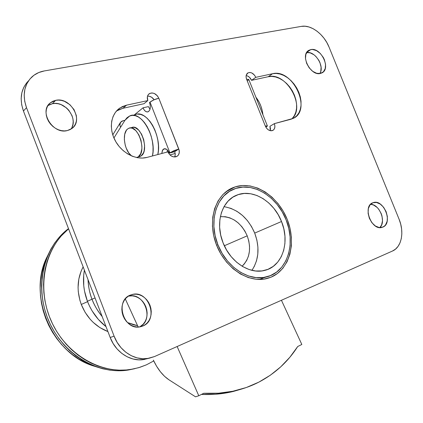 <?xml version="1.0" encoding="UTF-8"?>
<svg xmlns="http://www.w3.org/2000/svg" width="423" height="423" viewBox="0 0 423 423"><rect width="100%" height="100%" fill="white"/><g stroke="black" fill="none" stroke-linecap="round" stroke-linejoin="round"><path stroke-width="0.63" d="M118.636 109.763L122.929 108.288L126.609 105.147L147.812 100.584C146.792 97.576 147.278 95.281 149.266 93.705C153.121 92.082 156.299 93.583 158.805 98.215L178.765 148.986L169.893 152.772L150.012 102.107L149.515 102.514L150.012 102.107L169.893 152.772L169.374 153.121L174.741 151.693L175.281 154.221L174.762 156.986L175.286 154.458L174.741 151.693L178.765 148.986L173.932 150.688L169.374 153.121L168.158 150.874L166.609 149.324L164.187 148.801L162.374 150.514L161.771 153.491L162.681 149.969L163.479 149.139L165.055 148.727L163.891 148.907C166.012 148.32 167.836 149.726 169.374 153.121L174.741 151.693L178.765 148.986C179.881 152.402 179.215 154.897 176.777 156.473L173.62 156.896L171.31 155.981L169.311 154.21L167.926 151.862L147.024 157.404L142.377 158.075L137.48 157.716L132.521 156.32L127.698 153.935L123.209 150.651L119.233 146.591L115.934 141.922L113.454 136.83L111.889 131.516L111.307 126.213L111.714 121.115L113.1 116.441L115.4 112.37L118.509 109.055L122.295 106.622L126.609 105.147L147.812 100.584L147.357 96.841L148.198 94.757L149.816 93.388L151.963 92.938L154.31 93.472L157.441 95.884L158.805 98.215L179.151 150.255L179.252 152.772L178.464 154.929L177.76 155.775L175.889 156.822C172.447 157.324 169.792 155.675 167.926 151.862L147.024 157.404C136.227 160.359 122.11 153.205 115.426 141.033C108.658 128.904 110.726 114.252 119.788 108.082L126.609 105.147L122.929 108.288L144.021 103.709L122.929 108.288L116.563 110.932M291.722 119.006C306.194 107.199 286.535 71.651 268.245 76.711L272.549 73.729C292.943 68.219 312.38 110.345 293.139 118.419L274.342 123.643L269.943 126.308L270.487 128.608L270.281 130.696L269.943 126.308L274.342 123.643C275.421 126.858 274.892 129.131 272.761 130.458L270.276 130.696L268.298 129.824L266.548 128.19L265.306 126.038L246.614 79.313L246.08 77.012L246.323 74.913L248.052 72.83L249.845 72.455L251.838 72.973L254.556 75.204L255.788 77.34L272.549 73.729L276.145 73.428L279.926 74.009L283.754 75.437L287.481 77.652L290.976 80.576L294.107 84.087L296.761 88.058L298.844 92.346L300.282 96.788L301.017 101.229L301.023 105.507L300.298 109.451L298.855 112.925L296.745 115.791L294.048 117.938L290.855 119.265L274.342 123.643L274.892 125.959L274.675 128.106L273.723 129.761L272.179 130.675C269.298 131.067 267.008 129.523 265.306 126.038L267.399 125.869L265.898 127.238L267.41 126.001L265.306 126.038L246.614 79.313C245.615 76.399 246.027 74.274 247.857 72.936C251.013 71.81 253.657 73.274 255.788 77.34L251.542 80.344L268.245 76.711L271.83 76.404L275.6 76.97L279.407 78.377L283.119 80.571L286.598 83.463L289.713 86.948L292.351 90.887L294.419 95.143L295.841 99.558L296.571 103.968L296.565 108.219L295.83 112.143L294.387 115.601L292.282 118.456M235.283 186.834L225.877 191.846L235.283 186.834L242.553 185.501L250.136 185.94L257.739 188.103L265.094 191.878L271.941 197.118L278.043 203.611L283.199 211.135L287.228 219.415L289.993 228.171L291.394 237.097L291.373 245.879L289.908 254.207L287.043 261.779L282.85 268.298L277.462 273.507L271.069 277.176L266.559 278.635C248.084 283.278 224.634 267.579 216.058 243.801C207.275 220.082 215.503 194.585 232.946 187.685L235.283 186.834C254.403 180.764 278.091 196.166 287.228 219.415C296.623 242.569 289.697 269.462 271.069 277.176L263.889 279.138L256.195 279.28L248.29 277.562L240.486 274.019L233.115 268.774L226.495 262.027L220.901 254.054L216.587 245.187L213.726 235.801L212.436 226.294L212.764 217.073L214.673 208.507L218.067 200.946L222.778 194.675L228.6 189.922L235.283 186.834M267.616 278.366L271.069 277.176L267.616 278.366M142.699 326.064L140.346 326.773C123.564 331.013 114.316 300.187 130.712 294.984L133.451 294.281L136.306 294.202L139.162 294.741L141.917 295.883L144.46 297.581L146.707 299.759L148.568 302.35L149.98 305.242L150.884 308.341L151.254 311.524L151.069 314.675L150.334 317.678L149.076 320.417L147.341 322.786L145.189 324.695L142.699 326.064L139.965 326.842L137.1 326.995L134.202 326.508L131.389 325.398L128.777 323.706L126.466 321.496L124.547 318.857L123.104 315.896L122.189 312.724L121.84 309.467L122.062 306.263L122.855 303.228L124.182 300.489L125.985 298.146L128.19 296.285L131.897 294.598C148.642 289.237 159.286 320.037 142.699 326.064L141.065 326.609L142.699 326.064M372.875 202.76L373.25 202.633C383.783 198.731 393.385 223.402 382.757 227.14L379.177 227.526L375.365 225.982L371.912 222.741L369.358 218.289L368.1 213.329L368.338 208.629L370.019 204.922L372.875 202.76L376.459 202.464L380.224 204.05L383.608 207.275L386.114 211.648L387.362 216.523L387.177 221.171L385.565 224.904L384.285 226.236L382.011 227.389C371.389 230.979 362.178 206.054 372.875 202.76L372.663 202.844M320.438 73.449C310.53 76.415 299.733 54.768 308.896 50.305L310.773 49.602L306.775 52.357L310.773 49.602L312.597 49.486L316.494 50.623L320.243 53.398L323.272 57.385L324.378 59.654L325.551 64.322L325.224 68.579L323.436 71.783L320.438 73.449L316.684 73.301L312.74 71.344L309.213 67.87L306.664 63.413L305.491 58.665L305.866 54.371L307.727 51.194L310.773 49.602C320.883 46.964 331.304 68.637 321.966 72.883L320.438 73.449M49.761 104.544L52.404 103.704L55.651 100.351C70.546 96.629 84.145 120.587 71.73 128.603L67.31 130.58L64.449 130.908L61.457 130.644L58.453 129.787L55.561 128.37L52.886 126.451L50.538 124.098L48.613 121.406L47.191 118.482L46.324 115.437L46.044 112.402L46.361 109.488L47.265 106.818L48.714 104.486L50.649 102.588L52.991 101.192L55.651 100.351L58.522 100.092L61.494 100.42L64.449 101.319L69.89 104.671L74.041 109.626L76.299 115.458L76.595 118.435L76.32 121.301L75.479 123.955L74.099 126.292L72.227 128.222L69.938 129.671L67.31 130.58C52.97 134.726 38.625 111.439 50.3 102.868L55.651 100.351L52.404 103.704L47.952 105.56M26.839 82.617L23.794 87.286L21.869 92.69L21.155 98.607L21.684 104.804L23.445 111.027L110.181 337.475L114.099 336.169C119.508 350.815 134.139 360.502 147.304 358.572L154.464 356.573L392.454 251.04C401.591 247.265 404.547 232.116 399.053 219.151L329.057 47.117C324.071 34.348 311.064 24.455 301.356 26.379L44.309 70.937L38.816 72.518L33.946 75.252L29.89 79.032L26.834 83.733L24.899 89.168L24.185 95.133L24.724 101.383L26.501 107.659L114.099 336.169L117.097 342.313L121.073 347.759L125.869 352.28L131.278 355.701L137.078 357.884L143.032 358.762L148.907 358.313L154.464 356.573L392.454 251.04L395.542 249.105L398.106 246.302L400.047 242.744L401.3 238.577L401.834 233.956L401.623 229.06L400.681 224.063L399.053 219.151L329.057 47.117L326.82 42.522L323.997 38.229L320.682 34.406L317.001 31.18L313.078 28.679L309.065 27.009L305.105 26.226L301.356 26.379L44.309 70.937C39.376 71.81 35.167 73.877 31.672 77.145C24 85.092 22.276 95.265 26.501 107.659L114.099 336.169L110.181 337.475L113.147 343.561L117.092 348.954L121.85 353.432L127.217 356.816L132.981 358.979L138.897 359.846L144.735 359.397M147.521 96.137L149.324 96.248L151.624 97.237L154.146 99.765C152.338 97.221 150.128 96.01 147.521 96.137M246.16 75.553L247.614 76.013L249.501 77.324L251.542 80.344C250.342 77.679 248.55 76.082 246.16 75.553M370.548 204.309L373.467 204.975L377.094 207.407L378.701 209.184L381.186 213.53L381.98 215.931L382.508 220.753L381.583 224.999L379.822 227.595C386.59 221.821 379.5 204.06 370.548 204.309M70.868 129.168C78.905 119.27 65.343 100.447 52.404 103.704L55.254 103.439L58.21 103.757L61.145 104.645L66.548 107.955L68.812 110.25L72.042 115.696L72.899 118.646L73.19 121.597L72.915 124.441L72.074 127.074M319.83 73.554C324.954 66.522 315.029 50.686 306.643 52.579L310.138 52.838L314.019 54.81L315.822 56.365L318.842 60.325L319.936 62.578L321.099 67.215L320.766 71.45L320.042 73.211M128.465 296.105L132.304 295.841L135.138 296.38L137.877 297.506L140.404 299.183L142.63 301.345L144.481 303.91L145.877 306.775L146.776 309.848L147.135 313.004L146.945 316.129L146.215 319.106L144.962 321.824L143.228 324.171L139.791 326.873C154.633 319.746 144.269 291.743 128.465 296.105M147.304 358.572L143.143 359.65C130.051 361.575 115.532 351.984 110.181 337.475L23.445 111.027L26.501 107.659L23.445 111.027C19.268 98.765 20.976 88.682 28.563 80.777M143.143 359.65L148.378 358.413M268.245 76.711L251.542 80.344L255.788 77.34L272.549 73.729L268.245 76.711M147.812 100.584L144.021 103.709L147.812 100.584M247.54 80.941L248.793 79.381L246.614 79.313L248.83 79.561L267.336 125.811M167.101 152.079L167.392 149.975L167.101 152.079M150.006 109.303L148.42 106.622L150.006 109.303M150.012 102.107L153.961 99.849L158.805 98.215C155.289 99.098 152.354 100.394 150.012 102.107M143.022 107.812L148.42 106.622L143.022 107.812L134.287 114.945L143.022 107.812C144.433 111.006 146.131 112.328 148.119 111.794L148.119 111.794C150.451 110.17 150.916 107.077 149.515 102.514L150.213 105.126L150.297 107.749L149.768 109.964L148.7 111.445L147.267 111.963L145.686 111.455L144.195 109.996L143.022 107.812M124.938 120.296L129.697 115.976C140.949 109.869 156.949 137.523 152.454 155.965L153.004 151.862L153.031 146.834L152.428 141.578L151.217 136.317L149.441 131.267L147.178 126.641L144.523 122.628L141.589 119.386L138.495 117.044L135.371 115.691L132.346 115.357L129.528 116.05L127.027 117.721L124.938 120.296L120.608 127.249L124.938 120.296M137.745 114.141L140.79 114.464L143.92 115.807L147.024 118.133L149.959 121.353L152.613 125.345L154.871 129.951L156.637 134.979L157.837 140.214L158.429 145.443L158.382 150.456L157.816 154.543C162.39 136.164 146.411 108.653 135.085 114.765M124.928 120.317L121.993 121.1L120.523 122.316L119.883 125.134L120.608 127.249C119.672 125.472 119.603 123.886 120.407 122.49L122.971 120.761L124.928 120.317M113.924 137.977L120.608 127.249L113.924 137.977M255.878 97.184L259.05 101.969L260.848 105.988L262.16 110.292L262.932 114.807C262.112 107.923 259.759 102.049 255.878 97.184M258.871 382.122C251.992 385.665 244.653 388.399 236.864 390.339C226.368 392.93 215.339 393.908 203.77 393.274L198.789 395.754L195.542 396.827L168.893 379.759L195.542 396.827L198.789 395.754L177.137 346.522L198.789 395.754L203.77 393.274L218.601 393.194L232.84 391.249L246.313 387.521L258.871 382.122L270.387 375.18L280.75 366.836L289.877 357.229L297.707 346.522C288.021 361.723 275.077 373.588 258.871 382.122M201.48 394.41C212.647 394.929 223.302 393.929 233.459 391.418L241.575 389.06L229.446 392.327L215.265 394.268L201.48 394.41M168.893 379.759C162.739 375.608 157.562 369.062 153.359 360.116L156.6 366.255L160.391 371.743L164.552 376.322L168.893 379.759M125.298 298.918L138.178 327.011L125.298 298.918M281.438 300.267L301.821 344.47L297.707 346.522L301.821 344.47L281.438 300.267M137.523 157.176L141.086 155.971L136.418 157.499L141.086 155.971L143.392 152.967L144.132 150.794L144.608 145.496L143.714 139.648L141.573 134.181L138.538 129.951L135.08 127.63L133.372 127.302L130.242 127.947M131.574 155.934C124.394 150.852 121.708 133.102 127.603 128.989L128.745 128.301C137.702 123.548 147.183 151.423 138.4 156.674L140.7 153.671L141.837 148.965L141.901 146.184L140.996 140.325L138.85 134.842L135.815 130.601L132.367 128.269L130.659 127.942L129.047 128.185L127.603 128.989L126.371 130.316L124.722 134.308L124.33 139.542L125.245 145.232L126.149 147.992L128.698 152.83L131.574 155.934M139.606 156.684L141.086 155.971C149.895 150.715 140.441 122.908 131.453 127.661M224.883 206.784L231.016 208.407L236.954 211.331L242.469 215.429L247.376 220.552L251.505 226.511L254.709 233.094L281.512 221.504C290.178 242.088 282.411 266.395 264.735 270.397C249.782 274.612 230.329 262.08 223.069 242.823L220.706 235.103L219.632 227.278L219.881 219.68L221.425 212.61L224.19 206.35L228.055 201.142L232.84 197.171L238.35 194.575L244.362 193.433L250.643 193.755L256.957 195.516L263.074 198.625L268.774 202.961L273.861 208.354L278.154 214.609L281.512 221.504L283.807 228.79L284.959 236.214L284.917 243.516L283.68 250.427L281.269 256.687L277.763 262.07L273.279 266.347L267.965 269.34L262.017 270.921L255.656 270.995L249.136 269.536L242.712 266.585L236.653 262.244L231.212 256.682L226.617 250.115L223.069 242.823C214.895 222.937 221.821 200.523 236.896 195.098C252.705 188.436 273.893 201.417 281.512 221.504L254.709 233.094C248.095 217.967 237.863 209.158 224.01 206.667M247.212 235.838L224.327 245.758L247.212 235.838C251.537 248.386 249.824 258.506 242.078 266.204L244.145 264.148L246.694 260.409L248.481 256.042L249.438 251.22L249.538 246.117L248.787 240.93L247.212 235.838L244.869 231.037L241.856 226.686L238.265 222.958L234.231 219.986L229.906 217.882L225.433 216.729L220.367 216.65C232.238 216.327 241.184 222.725 247.212 235.838M217.887 244.711L216.618 245.271L217.887 244.711L222.049 253.266L227.442 260.954L233.829 267.463L240.936 272.528L248.46 275.949L256.089 277.62L263.513 277.493L270.445 275.611L276.626 272.074L281.834 267.05L285.89 260.764L288.666 253.456L290.088 245.409L290.115 236.922L288.761 228.293L286.091 219.833C296.253 243.907 287.111 272.47 266.215 276.98C248.846 281.67 226.321 267.087 217.887 244.711C208.402 221.594 216.396 195.611 233.755 189.16C252.288 181.129 277.176 196.33 286.091 219.833L282.194 211.828L277.213 204.558L271.312 198.281L264.692 193.221L257.586 189.578L250.236 187.5L242.918 187.088L235.897 188.383L229.446 191.37L223.836 195.971L219.294 202.03L216.026 209.332L214.191 217.596L213.885 226.495L215.127 235.659L217.887 244.711M92.018 299.225L87.418 301.261C91.468 311.603 97.676 320.074 106.046 326.683L98.369 319.439L92.108 310.879L89.554 306.178L87.418 301.261L92.018 299.225C93.959 304.713 97.343 310.487 102.165 316.547C97.856 311.376 94.472 305.602 92.018 299.225L95.043 297.961L92.018 299.225C89.591 292.838 88.264 286.318 88.037 279.666C88.47 287.317 89.798 293.837 92.018 299.225M137.575 325.694L127.455 322.548L133.531 324.785L137.575 325.694M84.394 270.16C82.538 280.497 83.543 290.86 87.418 301.261L84.505 291.003L83.754 285.768L83.685 275.368L84.394 270.16M251.923 270.345C258.924 259.622 259.854 247.201 254.709 233.094L256.872 240.063L257.919 247.169L257.803 254.17L256.518 260.801L254.101 266.823M146.437 364.822L138.723 367.666L130.617 369.464C100.373 374.344 65.576 353.929 51.061 320.682C36.389 287.497 44.79 248.042 68.568 228.843L61.155 236.023L56.73 241.655L52.87 247.83L49.623 254.493L47.038 261.578L45.139 269.012L43.966 276.721L43.532 284.621L43.849 292.626L44.928 300.647L46.752 308.594L49.301 316.378L52.558 323.907L56.481 331.103L61.028 337.877L66.136 344.153L71.762 349.869L77.821 354.96L84.262 359.376L90.993 363.071L97.946 366.017L105.047 368.184L112.211 369.565L119.365 370.157L126.429 369.961L133.345 368.988L140.034 367.264L146.437 364.822L153.745 360.941L146.437 364.822M68.489 228.632C43.796 246.963 34.205 286.493 48.455 320.206C62.53 353.993 97.671 375 128.238 370.046L134.752 368.692L124.066 370.537L117.023 370.738L109.901 370.157L102.763 368.782L95.698 366.63L88.772 363.701L82.067 360.031L75.659 355.643L69.626 350.582L64.032 344.898L58.945 338.659L54.424 331.923L50.522 324.769L47.286 317.282L44.748 309.541L42.94 301.636L41.872 293.657L41.56 285.694L41.999 277.837L43.172 270.165L45.065 262.768L47.651 255.719L50.887 249.089L54.736 242.939L59.146 237.335L64.063 232.317L68.489 228.632M47.529 255.994C26.549 294.736 52.431 355.13 95.154 366.429L85.303 362.548L78.884 359.037L72.756 354.839L66.982 350.001L61.636 344.576L56.772 338.612L52.452 332.177L48.724 325.345L45.631 318.196L43.209 310.799L41.486 303.249L40.471 295.624L40.174 288.01L40.592 280.491L41.718 273.152L43.537 266.072L47.529 255.994M81.274 304.454C86.71 317.715 95.587 326.752 107.918 331.563L99.865 327.587L93.224 322.405L90.236 319.317L85.108 312.317L81.274 304.454L87.577 301.668L81.274 304.454L79.899 300.298L78.287 291.764L78.07 287.476L78.815 279.08L81.094 271.206L83.141 266.876C77.118 278.434 76.5 290.961 81.274 304.454M163.891 148.907L164.579 148.727M308.896 50.305L308.118 50.845M50.3 102.868L48.576 104.661M131.897 294.598L128.946 295.82M247.857 72.936L247.397 73.269M119.788 108.082L116.907 110.562M149.266 93.705L148.632 94.239M120.386 122.527L112.767 134.874M236.864 390.339L233.459 391.418M175.217 153.501L169.956 154.913M266.215 276.98L259.125 279.444M130.617 369.464L128.238 370.046"/></g></svg>
